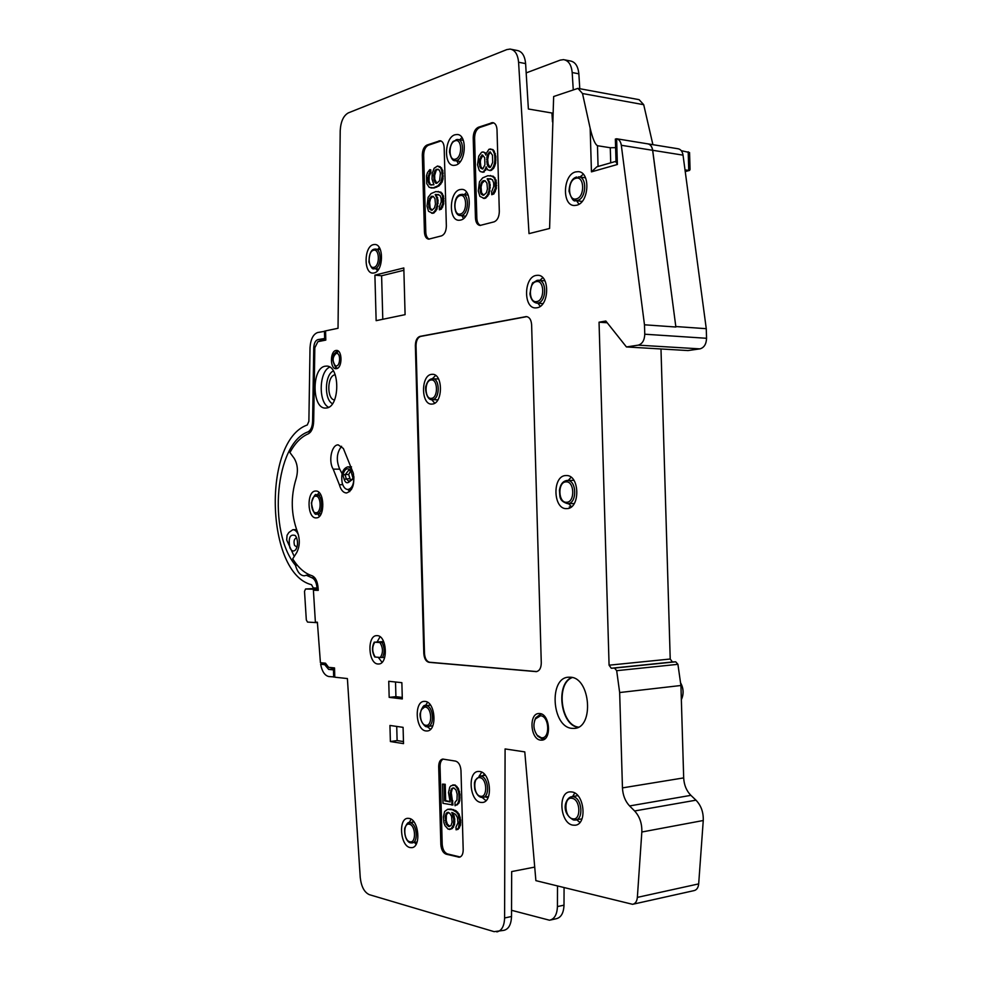 <?xml version="1.0" encoding="UTF-8"?>
<svg xmlns="http://www.w3.org/2000/svg" width="981" height="981" viewBox="0 0 981 981"><rect width="100%" height="100%" fill="white"/><g stroke="black" fill="none" stroke-linecap="round" stroke-linejoin="round"><path stroke-width="1.47" d="M318.187 589.36L305.569 588.992L304.515 591.335L306.317 619.955L307.531 622.089L317.427 622.677M318.114 587.999L317.022 587.987C316.507 582.432 314.791 579.011 311.897 577.748L306.354 575.271L304.331 575.81C300.321 575.614 297.366 572.095 295.44 565.252C267.347 531.653 275.207 443.253 308.034 431.861C310.854 430.316 312.387 426.747 312.608 421.168L313.748 347.752C314.079 343.203 315.441 340.493 317.844 339.622L325.753 338.322M325.557 331.173L317.66 332.522C313.172 334.178 310.621 339.254 310.021 347.74L308.88 421.254L307.286 424.981C262.258 440.628 265.679 573.407 311.517 584.701L313.27 587.938L317.035 588.048M496.84 931.901C501.671 930.81 504.271 926.174 504.602 917.983L511.518 916.487C511.187 924.654 508.587 929.277 503.744 930.368L494.13 931.656L369.359 894.672C364.294 892.354 361.253 886.591 360.235 877.394L347.397 678.558L334.779 677.197L334.533 667.926L328.623 667.338L325.484 663.205L320.419 662.715L317.39 622.224L315.379 622.113L313.405 590.219L318.249 590.366L318.102 587.901C317.488 581.304 315.453 577.245 312.007 575.737C304.723 573.407 298.298 567.778 292.706 558.863L296.605 552.757C299.818 546.576 300.125 539.697 297.525 532.082C291.014 514.596 290.548 496.803 296.115 478.74C298.31 470.905 297.648 464.062 294.116 458.237L289.922 452.548C295.011 443.118 301.118 436.888 308.255 433.847C311.602 432.008 313.417 427.777 313.687 421.143L314.827 347.752L317.893 341.67L325.802 340.088L325.557 330.879L338.028 328.292L340.211 130.755C340.726 121.607 343.436 115.648 348.329 112.889L506.797 49.602L510.083 49.075C514.976 49.921 517.809 54.311 518.581 62.244L525.608 63.593L528.379 109.001L553.137 113.22M298.469 534.964C296.985 531.518 295.109 529.765 292.841 529.715L288.843 532.499L287.065 535.283L286.685 540.028L294.251 556.448M296.507 537.551L295.281 535.54C289.922 533.799 288.132 537.882 289.898 547.803C291.639 551.285 293.577 551.923 295.71 549.703C297.819 546.258 298.089 542.199 296.507 537.551M296.691 538.029L296.25 537.956C294.079 538.998 293.515 541.487 294.545 545.424L296.985 547.116M324.453 331.112L324.65 338.249M310.057 575.05L306.354 575.271M297.231 565.154L295.44 565.252M578.753 88.523L639.109 99.67L643.708 104.697L652.892 144.661M564.982 59.915L570.219 60.945C575.197 61.815 578.067 66.107 578.851 73.82L579.783 88.719M564.075 887.633L564.001 905.156C563.658 913.127 561.022 917.664 556.092 918.768L550.66 919.982M698.68 883.893C698.239 887.842 696.633 890.098 693.837 890.662L632.573 904.31C635.332 903.771 636.927 901.453 637.356 897.382L698.68 883.893L703.254 820.508C703.536 812.28 701.108 805.511 695.97 800.177L690.894 795.346C686.467 790.845 684.064 785.033 683.683 777.896L680.924 685.498L677.92 664.321L675.713 661.807L672.451 661.979L611.273 668.245L609.078 665.192L670.219 659.024L672.451 661.979M670.219 659.024L660.986 348.966M638.226 345.153L626.43 346.943L688.012 350.56L699.943 348.868L638.226 345.153C642.334 343.926 644.517 340.284 644.762 334.214L706.553 338.286C706.308 344.159 704.1 347.691 699.943 348.868M706.553 338.286L706.271 328.684L683.034 155.145C682.359 151.258 680.606 149.112 677.785 148.72L647.276 143.766M681.255 150.657L689.557 152.546L690.06 169.443L689.545 170.424L685.204 171.368M684.996 169.86L688.748 170.424L688.196 151.785M643.708 104.697L582.506 93.526L590.17 128.339C592.634 138.554 595.062 144.354 597.466 145.715L610.268 147.739L615.614 147.653M615.357 139.204L616.62 138.75L617.38 164.489L616.019 161.73M616.939 138.824L647.411 143.79C650.219 144.182 651.96 146.353 652.635 150.301L621.316 145.286C620.715 141.571 619.158 139.388 616.62 138.75M652.635 150.301L675.872 327.016L652.684 150.289C652.009 146.341 650.268 144.17 647.46 143.778M621.316 145.286L644.48 324.797L675.872 327.016M706.271 328.684L675.86 326.538M644.48 324.797L644.762 334.214M626.43 346.943L605.829 321.02L599.048 322.197L609.078 665.192M607.214 322.774L599.048 322.197M611.273 668.245L614.498 668.073L616.681 670.685L619.661 692.537L680.924 685.498M619.661 692.537L622.457 787.89C622.837 795.248 625.216 801.269 629.594 805.941L634.621 810.968C639.698 816.511 642.101 823.525 641.832 832.011L637.356 897.382M504.602 917.983L505.092 748.932L524.786 751.887L535.884 880.644L632.573 904.31M511.542 910.294L549.532 920.227C554.449 919.123 557.073 914.574 557.429 906.579L557.502 886.002M333.663 677.074L333.479 669.888L328.647 669.398L324.674 664.652L320.628 664.26C322.05 671.531 324.797 675.627 328.843 676.547L334.779 676.964M333.479 669.888L334.582 669.778M325.631 663.769L320.628 664.26M324.674 664.652L325.9 664.529M582.506 93.526L577.956 88.376L553.652 96.518L549.593 228.463L529.017 233.625L518.581 62.244M376.14 320.664L405.092 314.656L403.816 267.96L374.901 275.134L376.14 320.664M390.377 741.538L389.948 725.45L403.081 727.35L403.522 743.623L390.377 741.538L397.109 740.569L396.729 726.431M389.175 697.356L388.746 681.28L401.867 682.678L402.308 698.938L389.175 697.356L395.919 696.657L395.527 682.003M566.76 508.612L566.81 508.612C580.482 508.881 579.918 474.681 566.258 475.54L565.816 475.552C552.033 475.65 553.014 509.862 566.76 508.612M572.843 825.131L575.05 825.229C587.509 824.653 584.492 793.237 571.886 791.961L570.157 791.863C557.564 791.961 560.077 823.39 572.843 825.131M425.938 730.943L427.127 730.98C437.452 730.808 435.478 701.832 425.129 701.403L424.283 701.378C413.884 701.17 415.49 730.134 425.938 730.943M377.955 664.002L378.703 664.002C388.476 664.002 386.943 635.541 377.195 635.639L376.741 635.639C366.906 635.296 368.12 663.757 377.955 664.002M316.238 517.882L316.262 517.882C325.312 518.189 324.785 490.316 315.747 491.027L315.526 491.04C306.415 490.978 307.151 518.839 316.238 517.882M536.987 307.776C549.299 306.317 550.108 274.999 537.809 275.281L536.067 275.428C523.646 277.341 523.302 308.647 535.7 307.899L536.987 307.776M576.558 205.25C589.213 202.871 590.734 171.65 578.177 171.65L575.589 171.92C562.812 174.79 561.794 205.985 574.486 205.495L576.558 205.25M480.641 802.397L482.37 802.47C493.32 802.102 490.819 772.538 479.783 771.507L478.434 771.434C467.385 771.397 469.482 800.95 480.641 802.397M410.033 847.559L411.738 847.67C421.327 847.314 418.936 819.76 409.236 818.424L407.826 818.313C398.176 818.326 400.223 845.843 410.033 847.559M374.117 272.951C383.473 271.406 384.135 244.208 374.791 244.477L373.344 244.637C363.914 246.538 363.559 273.687 372.964 273.098L374.117 272.951M455.748 165.139C466.147 162.65 467.483 134.471 457.195 134.483L454.902 134.789C444.418 137.671 443.449 165.814 453.823 165.409L455.748 165.139M460.678 220.063C471.321 217.978 472.425 189.235 461.83 189.358L459.831 189.591C449.09 192.068 448.366 220.786 459.047 220.271L460.678 220.063M539.808 713.543L538.777 713.518C528.661 713.592 530.378 739.331 540.568 740.115L541.745 740.152C551.911 740.054 549.998 714.033 539.808 713.543M335.956 350.475C329.947 351.161 329.959 369.114 335.968 368.709L336.446 368.672C342.467 368.12 342.516 350.021 336.495 350.425L335.956 350.475M333.209 469.163C328.132 461.352 331.627 444.418 338.261 444.884L343.362 448.464L353.27 473.038C354.901 484.209 352.645 490.856 346.501 492.977C343.24 492.769 340.873 490.01 339.377 484.712L333.209 469.163L339.72 469.151C335.993 460.322 336.618 452.707 341.596 446.281M570.415 677.221C590.636 677.564 594.339 728.27 574.106 728.405L571.886 728.356C551.665 726.933 548.661 677.307 568.735 677.209L570.415 677.221M325.263 366.207L326.354 366.109C340.211 365.079 340.211 407.262 326.366 408.01L325.557 408.059C311.786 409.052 311.48 367.654 325.263 366.207M440.837 844.482C441.278 849.681 443.02 852.918 446.085 854.169L459.316 857.222C461.83 856.646 463.118 854.169 463.191 849.791L460.984 770.576C460.518 765.303 458.728 762.151 455.613 761.121L442.725 759.061C440.113 759.637 438.777 762.188 438.691 766.713L440.837 844.482L442.198 844.249C442.639 849.448 444.381 852.673 447.446 853.924L460.199 856.989M426.98 145.041C424.013 146.574 422.455 149.921 422.308 155.084L424.43 232.006C424.736 236.347 426.159 238.739 428.697 239.156L441.536 235.869C444.577 234.545 446.183 231.246 446.355 225.998L444.172 147.677C443.89 143.484 442.529 141.178 440.089 140.737L426.98 145.041L428.341 145.237C425.374 146.77 423.817 150.118 423.669 155.28L425.791 232.154C426.012 235.857 427.152 238.187 429.212 239.131M478.287 127.285C475.062 128.928 473.369 132.447 473.21 137.831L475.454 218.04C475.785 222.528 477.306 224.992 480.052 225.446L494.068 221.865C497.379 220.443 499.133 216.985 499.317 211.504L497.011 129.762C496.705 125.445 495.246 123.054 492.634 122.6L478.287 127.285L479.684 127.505C476.459 129.149 474.755 132.668 474.596 138.051L476.84 218.199C477.073 222.037 478.299 224.453 480.531 225.434M423.817 653.53C424.246 658.619 425.95 661.537 428.93 662.31L536.264 671.629C539.476 670.992 541.144 668.098 541.279 662.96L531.616 324.686C531.212 319.745 529.458 317.047 526.331 316.581L419.954 336.385C417.035 337.427 415.503 340.493 415.355 345.582L423.817 653.53L424.491 653.469C424.92 658.558 426.625 661.476 429.604 662.249L536.742 671.568M617.38 164.489L591.445 171.859L596.865 166.807L616.007 161.313M552.855 122.343L552.806 123.9M573.247 89.663L572.181 72.533C571.396 64.795 568.526 60.503 563.56 59.633L560.225 60.123L526.172 72.901M510.083 49.075L517.085 50.46C521.99 51.306 524.835 55.684 525.608 63.593M574.94 200.443L577.478 200.418C586.43 198.689 587.361 176.641 578.471 176.85L585.485 177.794M576.803 177.046L576.497 177.071C574.363 177.573 569.654 180.063 569.029 191.246C571.482 198.959 573.762 202.061 575.872 200.59L582.101 201.448M578.974 204.207L576.534 200.676M579.93 177.046L583.278 174.275M511.518 916.487L511.665 871.582L534.719 867.094M313.405 590.219L318.224 589.949M335.232 374.791L335.061 374.816C327.078 375.527 326.587 399.157 334.521 400.003M333.381 370.953C324.637 374.509 323.951 399.586 332.461 403.706M329.702 367.115C319.021 371.505 318.187 402.222 328.586 407.287M382.786 319.291L381.609 275.759L403.878 270.278M374.901 275.134L381.609 275.759M403.473 741.562L397.109 740.569M395.919 696.657L402.259 697.417M570.635 507.349L569.299 506.944L570.341 507.533M571.506 506.723L568.514 503.645M568.195 480.445L571.101 477.293M570.623 506.895L571.31 506.883M579.943 822.409L576.681 819.822M572.585 796.535L574.768 793.053M427.618 702.322L425.3 705.707M426.833 726.418L430.585 729.226M380.052 636.767L377.256 641.684M378.237 657.307L382.05 662.298M383.62 641.537L374.803 642.187C371.909 646.896 372.044 651.85 375.208 657.037L380.346 657.478C383.277 652.757 383.142 647.779 379.941 642.567L374.803 642.187M384.699 657.429L380.346 657.478M375.208 657.037L374.693 656.951C371.946 651.838 371.811 646.884 374.288 642.089M379.941 642.567L383.939 642.285M319.033 492.523L317.243 495.013M317.574 513.848L319.45 516.276M540.237 306.317L537.907 303.203M539.906 280.37L542.751 277.672M481.757 772.182L479.047 776.339M482.186 797.467L485.987 800.655M485.693 797.001L488.011 797.737M484.528 774.352L482.529 775.738M412.143 822.262L413.381 821.195M411.113 819.209L409.077 822.789M416.14 844.261L414.473 842.495M377.378 270.854L376.312 268.904M377.918 249.284L379.291 247.555M458.311 163.692L456.827 160.958M459.746 139.805L461.928 137.585M463.523 218.505L461.892 215.734M464.356 194.581L466.576 192.264M541.843 714.168L540.666 714.119L535.761 717.773L534.657 720.545M536.46 734.291L537.809 736.228L542.37 739.049L545.056 738.681M541.205 737.724C550.292 739.527 549.618 716.289 540.58 715.75L535.368 718.95C532.99 724.603 533.59 730.036 537.171 735.247L541.205 737.724M349.726 491.591L347.948 489.519M339.72 469.151L342.087 473.664M353.883 476.607C354.006 484.234 352.02 488.538 347.899 489.519C345.312 489.36 343.411 487.189 342.197 483.008C340.836 474.007 342.663 468.624 347.666 466.882C350.217 467.042 352.118 469.2 353.332 473.357L353.491 474.007M348.647 482.321C346.734 483.425 345.238 482.419 344.159 479.317L342.872 474.829C344.711 468.82 347.335 467.336 350.757 470.365L353.172 478.863L348.647 482.321L353.172 478.152M342.872 474.829L345.128 474.779L348.868 470.034L351.59 471.616M350.818 470.794L348.66 474.522L344.834 474.497M350.548 480.163L348.66 474.522M345.128 474.779L346.219 478.593L348.623 481.242L349.628 480.862M571.837 677.442C555.344 683.61 560.409 725.057 578.017 727.338M578.434 727.117C560.727 725.217 555.626 683.377 572.291 677.552M443.265 759.073C441.143 760.14 440.077 762.629 440.052 766.517L442.198 844.249M456.079 829.816L458.139 829.301L460.457 825.266L460.665 820.19L459.108 814.169L455.895 810.662L451.027 809.092L447.606 809.325L444.601 811.52L443.4 816.879L443.89 822.605L444.994 825.659L448.158 829.178L451.223 828.737L453.529 824.714L453.713 819.086L451.812 812.464L455.65 814.402L457.477 817.627L457.968 822.838L456.006 826.958L456.079 829.816L458.458 828.062L459.635 820.361L458.078 814.34L456.631 812.329L452.425 809.754L447.606 809.325M449.531 829.485L452.253 828.553L454.546 824.543L454.743 818.927L453.063 812.869M449.997 801.551L445.668 800.68L445.215 784.285L442.492 784.126L443.02 803.329L452.977 804.972L451.26 792.758L452.192 788.982L453.59 787.902M453.197 788.037L452.167 788.197L453.884 787.951L456.018 790.061L457.171 794.254L456.987 799.907L454.976 802.348L455.074 805.769L458.801 803.316L459.77 800.655L459.954 794.438L458.397 788.454L455.184 785.021L451.064 785.72L449.739 787.167L448.513 792.587L450.144 801.943L444.651 800.839L444.197 784.444L442.492 784.126M459.108 814.169L458.078 814.34M460.236 817.247L459.206 817.418M460.665 820.19L459.635 820.361M460.727 822.47L459.697 822.642M460.457 825.266L459.427 825.438M459.488 827.89L458.458 828.062M458.139 829.301L457.109 829.472M454.313 815.996L453.283 816.167M454.743 818.927L453.713 819.086M454.816 821.771L453.786 821.943M454.546 824.543L453.529 824.714M453.59 827.155L452.56 827.326M452.253 828.553L451.223 828.737M451.027 809.092L449.997 809.264M453.443 809.595L452.425 809.754M455.895 810.662L454.865 810.833M457.661 812.17L456.631 812.329M449.764 813.163L451.567 816.364L452.082 822.127L451.137 825.315L449.114 826.566L446.318 824.261L445.092 816.683L447.017 812.587L449.764 813.163M449.825 826.333L447.336 824.089L446.22 820.472L446.404 814.892L448.378 812.305M449.445 826.247L448.427 826.419M448.403 825.45L447.373 825.622M447.336 824.089L446.318 824.261M446.613 822.25L445.582 822.409M446.22 820.472L445.202 820.643M446.11 816.511L445.092 816.683M446.404 814.892L445.386 815.052M447.042 813.335L446.024 813.507M448.035 812.415L447.017 812.587M451.763 798.509L450.745 798.669L450.242 792.918L452.167 788.197M452.866 800.987L451.836 801.146L450.745 798.669M451.947 805.131L451.836 801.146M445.215 784.285L444.197 784.444M445.668 800.68L444.651 800.839M455.184 785.021L452.768 784.91M456.95 786.48L454.154 785.168M458.397 788.454L457.367 788.614L455.92 786.639M459.525 791.508L458.495 791.667L457.367 788.614M459.954 794.438L458.924 794.598L458.495 791.667M460.04 797.872L459.022 798.031L458.924 794.598M459.77 800.655L458.752 800.827L459.022 798.031M458.801 803.316L457.784 803.476L458.752 800.827M457.453 804.739L456.435 804.91L457.784 803.476M455.074 805.769L456.435 804.91M452.192 788.982L451.162 789.141M451.542 790.551L450.524 790.711M451.26 792.758L450.242 792.918M451.358 796.167L450.328 796.327M441.009 140.957L428.341 145.237M436.901 194.52L440.028 195.415L441.143 198.493L441.242 201.89L439.316 207.016L439.39 209.836L441.425 209.088L443.706 203.876L443.486 195.955L440.96 192.153L435.797 191.577L431.076 193.576L428.133 197.291L427.017 206.084L428.513 211.283L432.646 213.331L433.994 212.938L436.962 209.247L438.09 200.406L436.214 194.729L438.495 194.471M430.917 187.972L434.325 187.935L439.059 185.899L442.063 182.135L443.007 178.983L442.774 170.498L440.248 166.758L437.489 166.034L434.117 168.266L432.216 173.416L432.032 179.143L433.896 184.784L430.156 184.82L428.39 182.54L427.924 177.622L429.813 172.497L429.739 169.688L427.446 172.693L426.514 175.807L426.735 183.631L429.212 187.371L433.295 187.8L438.029 185.777L441.033 182L442.247 175.906L441.744 170.363L440.641 167.861L437.489 166.034M431.591 185.053L430.132 184.146L429.04 181.105L429.237 175.967L430.831 172.631L430.757 169.836L429.739 169.688M441.425 209.088L440.395 208.978L442.676 203.754L442.456 195.82L441.34 193.306L438.188 191.418M439.39 209.836L440.395 208.978M436.214 194.729L435.196 194.594L435.871 194.385M437.673 197.696L436.643 197.561L435.196 194.594M438.09 200.406L437.06 200.283L436.643 197.561M438.164 203.226L437.146 203.092L437.06 200.283M437.906 206.133L436.876 206.01L437.146 203.092M436.962 209.247L435.932 209.125L436.876 206.01M435.65 211.332L434.632 211.209L435.932 209.125M433.994 212.938L432.964 212.816L434.632 211.209M431.615 213.208L432.964 212.816M440.96 192.153L439.929 192.018M442.37 193.429L441.34 193.306M443.486 195.955L442.456 195.82M443.903 198.677L442.872 198.554M443.964 200.946L442.934 200.823M443.706 203.876L442.676 203.754M442.75 207.003L441.72 206.881M433.197 196.335L434.963 198.64L435.454 204.158L434.534 207.837L431.873 210.302L429.089 207.727L428.599 202.233L430.5 197.144L433.197 196.335M432.143 210.228L430.119 207.849L429.629 202.356L430.536 198.702L432.952 196.274M431.873 210.155L430.855 210.044M430.831 209.333L429.813 209.211M430.119 207.849L429.089 207.727M429.739 206.268L428.709 206.145M429.629 202.356L428.599 202.233M429.911 200.578L428.893 200.455M430.536 198.702L429.519 198.567M431.517 197.267L430.5 197.144M432.511 196.408L431.493 196.286M440.248 166.758L439.218 166.611M441.671 168.009L440.641 167.861M442.774 170.498L441.744 170.363M443.191 173.22L442.161 173.085M443.277 176.04L442.247 175.906M443.007 178.983L441.977 178.849M442.063 182.135L441.033 182M440.739 184.244L439.709 184.121M439.059 185.899L438.029 185.777M436.692 187.199L435.674 187.077M434.325 187.935L433.295 187.8M430.831 172.631L429.813 172.497M429.862 174.078L428.832 173.944M429.237 175.967L428.207 175.832M428.942 177.757L427.924 177.622M429.04 181.105L428.01 180.97M429.42 182.674L428.39 182.54M430.132 184.146L429.114 184.011M431.174 184.955L430.156 184.82M436.202 169.296L439.316 169.995L440.432 173.061L439.611 180.725L436.594 183.373L434.129 180.749L433.627 175.231L435.196 170.191L438.09 169.161M436.803 183.312L434.767 179.302L434.657 175.366L436.226 170.326L435.196 170.191M436.226 170.326L437.232 169.431M436.582 183.263L435.564 183.128M435.871 182.356L434.853 182.221M435.147 180.884L434.129 180.749M434.767 179.302L433.737 179.167M434.657 175.366L433.627 175.231M434.951 173.576L433.921 173.441M435.576 171.675L434.558 171.528M493.615 122.821L479.684 127.505M488.955 178.787L492.425 179.658L493.639 182.871L493.737 186.402L491.64 191.773L491.726 194.716L493.872 193.944L496.349 188.462L496.116 180.197L493.369 176.273L487.827 175.722L482.689 177.868L479.476 181.792L478.262 190.964L479.893 196.372L484.307 198.469L485.779 198.052L489.016 194.164L490.242 184.919L488.207 179.02L490.831 178.726M486.699 168.205L485.742 168.07L486.086 166.782L487.655 169.848L490.586 170.596L493.529 168.499L494.596 166.378L495.638 163.091L495.822 156.482L494.166 151.062L492.989 149.652L488.943 149.284L486.086 153.759L483.743 152.067L481.597 152.263L478.753 156.126L477.526 164.759L479.145 170.13L480.298 171.54L483.204 172.276L486.748 168.303M493.872 193.944L492.818 193.809L495.307 188.327L495.074 180.063L493.86 177.451L490.439 175.513M491.726 194.716L492.818 193.809M488.207 179.02L487.165 178.873L487.9 178.652M489.789 182.098L488.746 181.951L487.165 178.873M490.242 184.919L489.2 184.784L488.746 181.951M490.328 187.862L489.286 187.727L489.2 184.784M490.034 190.903L488.992 190.768L489.286 187.727M489.016 194.164L487.962 194.03L488.992 190.768M487.582 196.347L486.539 196.212L487.962 194.03M485.779 198.052L484.737 197.917L486.539 196.212M483.265 198.346L484.737 197.917M493.369 176.273L492.327 176.126M494.915 177.586L493.86 177.451M496.116 180.197L495.074 180.063M496.57 183.042L495.528 182.907M496.644 185.397L495.589 185.262M496.349 188.462L495.307 188.327M495.307 191.736L494.265 191.602M484.994 180.712L486.919 183.091L487.447 188.855L486.441 192.693L483.547 195.317L481.303 194.201L480.518 192.656L479.991 186.93L482.051 181.608L484.994 180.712M483.768 195.244L481.561 192.791L481.033 187.064L482.027 183.239L484.737 180.663M483.474 195.182L482.431 195.047M482.345 194.324L481.303 194.201M481.561 192.791L480.518 192.656M481.144 191.148L480.101 191.013M481.033 187.064L479.991 186.93M481.352 185.213L480.31 185.066M482.027 183.239L480.984 183.104M483.093 181.743L482.051 181.608M484.185 180.823L483.13 180.688M485.742 170.314L484.688 170.167L485.742 168.07M484.295 171.945L483.253 171.798L484.688 170.167M482.161 172.141L483.253 171.798M485.239 152.754L482.701 151.908M486 154.103L484.197 152.607M486.086 153.759L485.754 155.059L485.35 154.005M492.989 149.652L490.059 148.928M494.166 151.062L491.947 149.492M495.368 153.649L494.314 153.49L493.112 150.902M495.822 156.482L494.78 156.322L494.314 153.49M495.92 160.013L494.878 159.866L494.78 156.322M495.638 163.091L494.583 162.932L494.878 159.866M494.596 166.378L493.553 166.23L494.583 162.932M493.529 168.499L492.474 168.352L493.553 166.23M491.702 170.253L490.659 170.105L492.474 168.352M489.544 170.449L490.659 170.105M492.683 162.343L490.574 167.162L489.458 167.506L487.925 166.206L487.128 164.085L486.919 157.046L487.594 154.458L490.144 151.859L492.487 155.268L492.683 162.343M479.586 159.4L482.407 154.949L484.712 157.757L484.908 164.783L482.811 168.99L480.948 168.389L479.783 166.402L479.28 161.84L479.586 159.4L480.629 159.547L482.885 155.292M490.095 167.31L488.17 164.232L487.667 159.658L488.648 154.618L490.561 152.214M488.979 166.353L487.925 166.206M488.17 164.232L487.128 164.085M487.729 162.012L486.686 161.865M487.667 159.658L486.625 159.511M487.974 157.193L486.919 157.046M488.648 154.618L487.594 154.458M490.071 152.374L489.029 152.227M482.664 169.026L480.825 166.537L480.334 161.988L479.28 161.84M480.334 161.988L480.629 159.547M481.659 156.862L480.616 156.715M482.726 155.341L481.683 155.182M481.99 168.536L480.948 168.389M480.825 166.537L479.783 166.402M480.396 164.33L479.353 164.183M526.858 316.63L420.628 336.422C417.71 337.476 416.177 340.542 416.03 345.619L424.491 653.469M431.517 374.362C420.714 375.306 420.972 404.994 431.775 404.086L432.339 404.049C443.056 403.485 443.154 373.773 432.425 374.301L431.517 374.362M435.638 375.453L432.339 378.752M431.665 399.647L434.73 403.166M437.833 399.88L432.547 399.635C440.126 399.193 440.089 378.2 432.511 378.752L431.971 378.789M438.532 378.948L431.824 378.801C429.188 379.328 427.299 381.56 426.134 385.521C424.577 387.299 426.343 400.309 432.045 399.672M338.384 351.173L336.373 353.418C341.4 352.731 340.137 368.218 335.379 365.643L336.36 367.826M305.606 588.992L318.126 588.306L305.569 588.992M317.022 587.987L318.102 587.926M311.897 577.748L314.619 577.576M308.034 431.861L310.621 431.922M615.357 139.02L616.043 162.245M614.498 668.073L675.713 661.807M677.92 664.321L616.681 670.685M622.457 787.89L683.683 777.896M690.894 795.346L629.594 805.941M634.621 810.968L695.97 800.177M703.254 820.508L641.832 832.011M557.429 906.579L564.001 905.156M334.558 668.797L328.647 669.398M591.445 171.859L590.17 128.339M598.067 166.463L597.466 145.715M610.722 162.834L610.268 147.739M552.487 121.84L551.935 113.023M572.181 72.533L578.851 73.82M575.773 178.309C567.092 180.283 567.717 201.657 576.374 198.861C585.142 197.046 584.504 175.317 575.773 178.309M325.618 340.125L317.844 339.622M314.827 347.801L313.748 347.752M312.608 421.168L313.687 421.192M574.228 503.572L567.68 503.658C577.368 503.854 576.853 479.635 567.177 480.469L567.018 480.469M566 481.879C557.466 481.892 558.079 503.106 566.589 502.272C575.185 502.419 574.559 480.886 566 481.879M573.762 820.006L575.173 820.079C584.002 819.883 582.003 797.688 573.088 796.731L570.967 796.817M572.07 798.313C563.499 796.302 564.112 817.578 572.659 818.779C581.304 820.974 580.678 799.343 572.07 798.313M430.475 705.106L425.57 705.682C424 704.407 422.161 707.093 420.064 713.739C419.586 722.482 426.858 728.38 426.637 726.418L427.569 726.443C434.865 726.492 433.577 706.05 426.257 705.695L421.376 709.692M425.791 725.278C432.646 726.7 432.118 707.46 425.288 707.068C418.482 705.793 419.01 724.751 425.791 725.278M382.455 657.54C384.834 652.733 384.699 647.73 382.038 642.53M320.836 494.939L316.569 495.025C315.551 493.198 313.822 495.859 311.382 503.008C313.098 512.107 314.987 515.724 317.035 513.86L317.096 513.86C323.497 514.081 323.068 494.387 316.679 495.025L316.593 495.025M316.103 512.744C321.768 512.916 321.302 495.442 315.661 496.178C310.033 496.116 310.486 513.357 316.103 512.744M536.276 303.055L537.907 303.031C546.613 301.952 547.042 279.843 538.348 280.247L537.257 280.345M536.239 281.633C528.072 282.896 528.661 303.644 536.815 301.572C545.056 300.456 544.455 279.389 536.239 281.633M481.536 797.394L482.603 797.443C490.193 797.394 488.587 776.964 480.948 776.204L479.378 776.241M479.954 777.663C472.707 775.946 473.247 795.284 480.469 796.241C487.778 798.093 487.238 778.485 479.954 777.663M410.904 842.814L411.983 842.9C418.617 842.826 417.072 823.795 410.352 822.826L408.832 822.851M409.396 824.224C402.946 822.36 403.436 840.607 409.874 841.747C416.373 843.746 415.858 825.254 409.396 824.224M373.712 268.647L374.987 268.598C381.462 267.482 381.817 248.708 375.355 249.064L374.46 249.174M373.957 267.31C380.113 266.17 379.635 248.193 373.503 250.278C367.385 251.528 367.875 269.26 373.957 267.31M463.302 140.295L457.514 139.486L453.136 141.448C450.671 144.035 449.028 151.148 449.654 152.656C451.039 158.407 452.891 161.092 455.209 160.712L456.643 160.516C463.829 158.763 464.651 139.29 457.514 139.486L456.067 139.707M455.576 159.081C462.664 157.23 462.125 137.965 455.074 140.835C448.047 142.809 448.575 161.804 455.576 159.081M468.096 195.011L460.678 194.532C452.756 195.587 452.989 215.869 460.322 215.538L461.573 215.403C468.943 213.919 469.58 194.054 462.247 194.336L460.984 194.508M460.506 213.981C467.643 212.448 467.103 193.11 459.991 195.66C452.928 197.328 453.455 216.396 460.506 213.981M342.737 484.688L339.377 484.712M344.159 479.317L349.812 478.569M446.085 854.169L447.446 853.924M438.691 766.713L440.052 766.517M458.274 857.149L459.635 856.904M422.308 155.084L423.669 155.28M438.899 140.908L440.273 141.117M424.43 232.006L425.791 232.154M473.21 137.831L474.596 138.051M491.273 122.784L492.658 123.017M475.454 218.04L476.84 218.199M428.93 662.31L429.604 662.249M415.355 345.582L416.03 345.619M419.954 336.385L420.628 336.422M525.583 316.642L526.282 316.691M535.7 671.629L536.411 671.556M431.493 398.347C438.446 397.881 437.918 378.519 430.99 380.015C424.086 380.616 424.614 399.696 431.493 398.347M652.684 150.289L683.034 155.145M680.532 682.715C683.598 688.503 683.867 694.143 681.341 699.625M336.373 353.418L336.078 353.491C332.51 356.863 332.191 360.861 335.122 365.459L335.379 365.643M335.122 365.459L335.649 367.372C331.345 359.328 331.934 353.982 337.427 351.333L337.599 351.296M336.078 353.491L337.758 351.247M292.841 529.715L296.556 529.617M295.71 549.703L296.323 548.759M295.281 535.54L295.919 536.423M573.91 480.359L566.981 480.469C562.861 481.107 560.335 484.406 559.403 490.39C560.225 495.994 558.312 500.764 567.57 503.658M577.858 795.64L571.739 796.682C565.706 797.406 559.857 812.329 573.48 819.993L581.966 818.927M427.569 726.443L432.78 725.842M317.035 513.86L321.167 513.799M542.922 303.632L536.865 303.117C533.137 302.406 530.819 299.328 529.924 293.871C531.334 285.618 532.475 281.866 533.321 282.614L537.036 280.37L544.921 280.787M485.325 775.297L479.893 776.155L475.209 780.312C474.779 782.863 474.007 780.275 474.767 789.239C476.312 793.972 478.483 796.695 481.279 797.381L488.501 796.584M413.982 821.943L409.298 822.765C408.292 821.771 406.747 823.623 404.675 828.332C404.049 838.914 408.807 843.035 410.598 842.802L417.109 842.066M380.297 249.481L374.19 249.199C371.002 249.763 369.261 254.03 368.942 261.988C370.916 267.482 372.645 269.714 374.104 268.696L378.678 269.137M457.195 134.483L458.139 134.642M455.209 160.712L460.371 161.497M460.322 215.538L465.632 216.212M540.666 714.119L541.512 714.009M543.449 739.085L544.786 738.914M535.761 717.773L535.368 718.95M537.809 736.228L537.171 735.247M347.899 489.519L351.456 489.482M347.666 466.882L351.505 466.87M351.468 471.456L350.757 470.365M685.228 171.565L689.545 170.424M681.537 699.245C683.929 693.763 683.585 688.233 680.52 682.653M336.103 367.703L337.587 368.218"/></g></svg>
